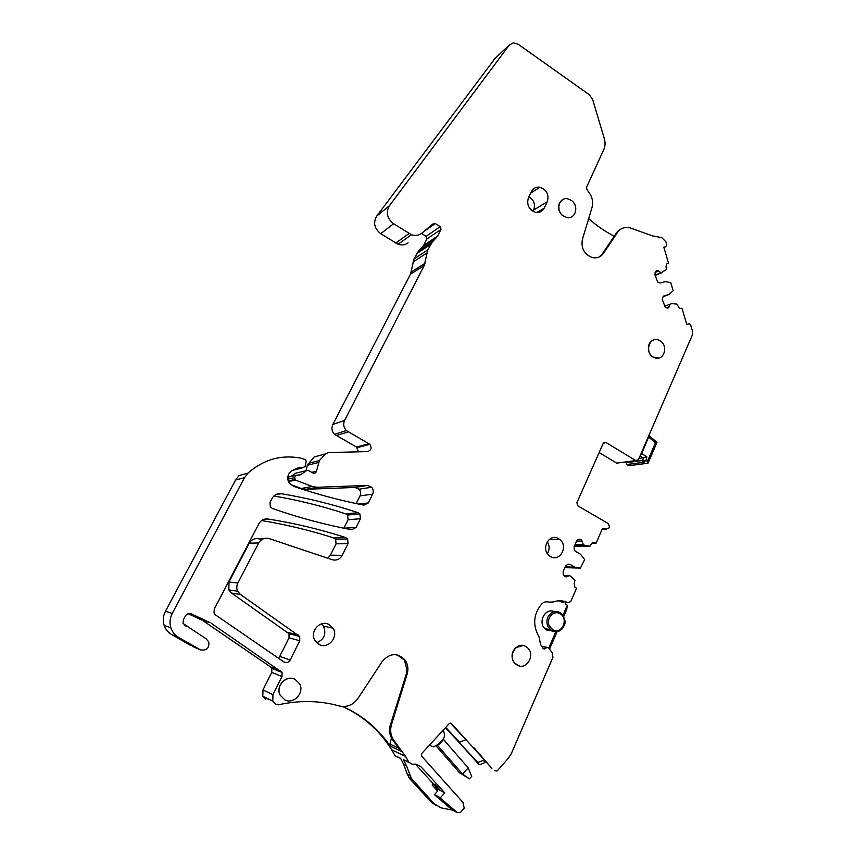 <?xml version="1.0" encoding="UTF-8"?>
<svg xmlns="http://www.w3.org/2000/svg" width="856" height="856" viewBox="0 0 856 856"><rect width="100%" height="100%" fill="white"/><g stroke="black" fill="none" stroke-linecap="round" stroke-linejoin="round"><path stroke-width="1.28" d="M468.189 767.875L462.486 774.027L469.43 778.832L471.699 776.371L468.189 767.875L443.355 739.317M437.791 744.677L437.33 745.169L462.486 774.027L459.394 772.626L469.43 778.832M435.993 745.79L459.394 772.626M443.793 738.043C443.237 740.151 441.514 742.345 438.614 744.624M431.05 745.886L433.489 746.881L437.673 744.688C442.616 740.633 444.895 737.284 444.521 734.641L443.397 729.943M474.181 747.951L491.911 768.356L451.422 723.523L449.229 723.598L421.666 753.569L421.559 756.03L462.989 802.468L464.22 808.225L460.582 812.333L457.446 812.708L442.113 799.654L440.38 797.76L444.799 792.838L440.786 790.794L435.255 784.749L433.297 783.754L415.374 764.14M494.661 770.753L497.143 770.956L508.261 758.384L511.385 753.43L552.89 657.483L552.43 653.053L548.289 647.532L547.027 647.393L544.566 648.966L543.132 648.613L540.478 644.183L539.077 636.939C532.464 625.297 533.331 614.308 541.688 603.983C543.763 601.95 546.128 601.329 548.75 602.11L553.201 602.003C558.24 600.142 563.152 600.377 567.956 602.71L570.759 601.554L576.57 588.168L574.89 587.173L574.173 583.696L574.943 580.657L571.048 576.366L569.625 575.692L564.778 576.666L563.302 574.922L563.12 571.744L565.677 565.912L568.02 564.168L569.914 564.318L567.753 564.265M565.249 566.897L574.986 567.164L569.914 564.318M574.986 567.164L565.238 566.929M564.917 567.656L580.411 568.106L575.093 567.207M580.411 568.106L584.669 559.578L580.646 554.346L575.232 551.232L574.312 549.83L574.13 546.684L576.655 540.928L578.966 539.216L581.352 539.697L577.629 539.762M575.093 544.491L583.3 544.416L581.352 539.697M583.3 544.416L584.659 545.304L574.697 545.379M574.28 546.331L589.934 546.235L584.659 545.304M589.934 546.235L591.56 543.742L594.824 542.522L592.566 542.554M602.1 529.372L606.027 529.243L604.785 528.527L602.014 529.543L596.065 543.239L594.824 542.522M606.027 529.243L608.787 528.227L609.397 526.825L608.605 523.765L577.693 505.757L576.912 502.665L603.202 443.397L605.92 442.466L635.794 460.582L638.448 459.64L692.269 335.199L692.461 331.026L690.685 325.066L689.508 323.75L686.747 324.296L681.965 308.246L679.611 308.567L676.807 304.083L671.8 303.623L670.473 304.094L667.98 308L665.262 307.25L662.373 299.835L662.469 297.877L663.871 295.973M663.047 296.679L668.985 294.507L664.138 295.876M668.985 294.507L673.169 290.751L670.751 282.64L665.24 281.613L660.286 282.962L657.783 282.116L654.883 274.69L655.364 271.908L657.932 270.71L655.461 271.716M655.033 275.172L661.132 272.722L657.932 270.71M661.132 272.722L666.407 269.565L666 266.687L666.942 263.787M666.492 264.151L667.37 263.616M668.59 263.284L663.807 247.224L665.743 246.71L666.717 244.538L665.904 241.788L661.763 237.604L652.743 235.946L629.524 227.696C624.527 226.744 620.525 228.327 617.518 232.425L603.448 253.355C600.559 257.26 596.707 258.619 591.892 257.442C584.081 254.029 580.924 248.005 582.401 239.37L592.01 207.494C593.39 202.251 592.405 197.255 589.046 192.514L586.906 189.615L586.606 187.164L603.812 149.554C605.267 146.237 605.449 142.631 604.347 138.747L592.641 99.478L589.26 94.716L518.212 44.266L513.407 42.811L509.277 45.058L389.416 205.729C385.66 212.481 387.051 218.494 393.589 223.758L411.458 234.715C415.278 235.989 418.702 235.518 421.73 233.281L432.762 224.09L434.827 223.277L440.219 226.647L441.043 229.387L437.609 236.063L432.269 242.098L427.807 249.866L424.244 265.531L344.626 420.403C342.999 424.116 343.566 427.508 346.327 430.568L369.835 444.318C372.082 447.966 371.247 450.384 367.32 451.604L328.33 452.578L325.451 453.905L319.395 460.549L316.463 471.271C315.789 473.036 314.58 473.603 312.836 472.951L308.363 470.5L306.63 470.586L300.617 474.738L295.769 475.358L294.582 477.648L295.491 480.088L312.205 486.465L317.062 487.278L367.363 485.438L371.643 487.225C373.409 489.311 373.74 491.622 372.66 494.147L368.294 502.932L363.95 505.136C340.602 500.6 317.159 494.34 293.587 486.358L289.478 483.351C287.455 480.387 287.209 477.274 288.729 474.031L291.35 470.961L299.429 467.344L301.997 467.997L305.046 466.595L306.159 461.577L305.699 459.693L300.766 458.099C281.1 454.493 263.52 459.479 248.058 473.079L244.538 477.659L172.281 613.388C169.841 618.15 169.392 622.997 170.933 627.94C172.356 632.07 174.934 635.238 178.658 637.442L200.411 649.843C206.553 650.838 209.346 648.206 208.789 641.979L206.157 638.822L183.077 623.51L183.377 619.787L185.303 616.127C186.854 613.763 188.909 613.035 191.476 613.934L210.02 622.58L203.172 620.835L210.02 622.58M265.799 699.234L262.792 696.153L262.974 689.947L271.759 672.377L281.999 676.508L282.052 672.399L211.229 623.275M281.999 676.508L272.957 694.697L272.775 701.118L275.878 704.306L278.296 704.841C299.407 700.122 319.727 700.486 339.244 705.954C346.851 707.591 353.111 705.055 358.022 698.346L382.268 661.421C389.876 652.861 397.505 652.443 405.123 660.169L404.332 659.965L407.103 669.692L406.386 673.758L390.197 725.578M400.672 758.448L395.108 755.762L400.576 758.255L403.85 764.772L406.632 766.152L403.337 759.593L408.933 762.289L405.487 756.33L393.182 739.413C390.529 734.855 389.972 729.868 391.524 724.486L407.178 673.982C408.601 668.911 407.916 664.31 405.123 660.169M408.933 762.289L412.303 764.258L415.149 764.14L420.745 766.495L444.799 792.838M653.802 339.918C647.061 341.48 646.43 353.271 652.903 357.016L659.077 358.022M562.467 199.79L559.439 203.086C557.716 207.494 558.615 211.55 562.146 215.231L566.49 217.371C575.607 219.992 579.523 205.408 571.134 200.293L567.87 198.902C558.882 196.57 555.191 211.025 563.526 216.065L566.49 217.371M558.54 538.67C549.381 532.839 540.457 548.846 549.178 555.608L550.579 556.593C559.963 562.403 568.652 545.989 559.728 539.473L558.54 538.67M272.454 508.507C298.99 517.752 325.398 524.824 351.698 529.736L356.085 527.478L360.44 518.725L359.862 513.91L358.043 512.691C333.508 504.516 307.903 498.181 281.228 493.687C277.269 493.249 274.262 494.768 272.197 498.235L270.068 502.322L270.282 506.805L272.454 508.507M215.519 606.722L214.235 609.183L214.043 613.089L215.562 614.95L283.828 661.891C286.407 663.207 288.536 662.576 290.205 659.997L299.771 640.759L299.718 636.5L240.45 594.492L237.668 591.228C236.449 588.521 236.502 585.804 237.84 583.064L258.694 542.961C261.219 538.927 264.739 537.472 269.233 538.606L332.171 559.706C336.515 560.787 339.875 559.332 342.229 555.341L348.06 543.624L347.611 538.927L345.653 537.557C320.882 529.5 295.01 523.316 268.056 518.993C264.055 518.576 261.016 520.138 258.919 523.658L215.519 606.722M294.304 679.001L293.661 678.765C285.069 675.47 275.589 686.673 280.019 695.019L284.855 699.887M523.048 645.531L515.612 647.757C511.225 652.732 510.904 657.9 514.67 663.24L519.41 665.979M528.955 196.687C534.005 200.09 535.578 204.541 533.663 210.03L547.273 201.813C549.285 194.751 546.824 189.893 539.922 187.239C536.198 186.704 533.427 188.074 531.597 191.337L528.452 197.704C526.408 204.563 528.73 209.41 535.407 212.245C539.334 212.962 542.255 211.603 544.17 208.169L536.947 212.47M547.273 201.813L544.17 208.169M319.16 644.482C328.201 649.576 338.976 636.736 332.973 628.165L328.982 624.505C320.197 619.434 309.284 631.76 314.944 640.502L319.16 644.482M188.181 613.731L201.995 620.172M198.795 649.062L193.092 646.687M191.113 645.756L171.607 634.51L178.658 637.442M172.281 613.388L165.443 611.27C163.089 615.86 162.651 620.547 164.127 625.319C165.508 629.31 168.001 632.37 171.607 634.51M165.443 611.27L235.571 480.034L244.538 477.659M248.058 473.079L238.984 475.594L235.571 480.034M291.736 470.789L294.025 469.976M356.192 503.563L360.023 495.902C361.082 493.463 360.75 491.226 359.049 489.204L354.887 487.471L367.363 485.438M290.366 484.368L301.259 488.509L305.977 489.29L354.887 487.471M291.061 476.439L295.855 473.143L306.63 470.586M306.084 470.714L307.293 465.3L318.389 462.497M325.451 453.905L314.163 456.965L307.293 465.3M358.482 451.829L356.524 447.035L369 443.708M421.548 233.421L426.138 236.331L426.93 238.995L423.581 245.479L418.37 251.354L414.015 258.908L410.516 274.123L332.834 424.49C331.251 428.096 331.796 431.37 334.482 434.334L356.524 447.035M495.196 58.24L376.661 216.194C373.002 222.774 374.35 228.595 380.706 233.688L398.094 244.26C401.817 245.49 405.156 245.009 408.109 242.837M599.147 452.535L616.748 463.128L618.974 462.829M484.378 759.978L477.755 762.45L458.538 741.82L478.772 764.312L480.623 764.44L486.176 761.968M458.538 741.82L445.409 727.76M395.001 755.57L391.663 749.792C379.583 730.414 363.244 715.99 342.657 706.521M269.458 699.47L268.142 699.759M271.759 672.377L271.812 668.397L270.496 666.878L203.172 620.835M327.805 558.24L330.373 555.18L336.044 543.838L335.616 539.291L333.722 537.964C310.642 530.495 286.61 524.685 261.626 520.534M278.318 658.103L279.741 656.413L290.205 659.997M263.166 538.841L259.486 538.991C255.131 537.889 251.718 539.291 249.256 543.196L228.991 581.994L228.83 589.88L231.516 593.037L288.996 633.697L289.039 637.816L279.741 656.413M273.888 495.977C298.819 500.279 322.776 506.249 345.792 513.878L347.547 515.055L348.103 519.72L343.866 528.195L356.085 527.478M450.342 723.063L473.261 747.588M440.38 797.76L434.441 794.635L437.651 791.062L432.141 785.027L433.297 783.754M452.064 809.819L434.441 794.635M436.153 796.508L442.113 799.654M477.755 762.45L478.772 764.312M549.509 649.148L557.074 631.739M563.708 616.438L566.715 609.525L567.325 605.288L565.302 603.758L565.035 601.533M547.123 647.339L541.816 646.398M545.101 601.961L547.016 601.779M564.981 601.522L562.446 602.228L558.561 600.794M591.806 543.293L596.065 543.239M603.705 442.862L605.941 442.477M588.671 218.58C596.632 225.791 605.171 231.655 614.266 236.16M620.975 229.066L620.386 229.451M617.518 232.425L616.481 232.939L617.443 231.452L620.536 229.237M399.121 748.326L389.919 744.089L390.261 746.197L389.63 745.266C377.56 727.985 361.928 715.07 342.732 706.521M390.261 746.197L401.197 751.29L391.716 738.76L389.459 732.65L389.812 726.819L406.386 673.758L407.178 673.982M407.049 761.519L403.337 759.593M434.474 787.573L440.786 790.794M660.19 340.891L658.649 340.1C649.576 336.066 644.343 351.87 653.107 356.963L654.423 357.658C663.571 361.938 668.985 346.049 660.19 340.891M547.38 553.586C549.723 549.616 549.68 545.647 547.262 541.698M295.042 679.322C286.439 674.539 275.354 686.127 280.126 695.072L284.887 699.898C293.747 704.702 304.715 692.611 299.611 683.816L295.042 679.322M517.334 665.23C526.29 670.483 535.546 655.418 527.917 648.153L525.627 646.398C516.885 641.123 507.426 655.803 514.841 663.282L517.334 665.23M533.663 210.03L533.031 211.304M316.666 642.717C324.349 639.357 326.596 633.825 323.397 626.111L321.492 623.885M465.889 739.691L459.554 742.216L445.741 727.386M406.632 766.152L411.436 778.521L434.185 803.752L441.075 807.861L452.76 810.183M562.981 615.282L567.325 605.288M548.728 648.088L555.779 631.856M554.324 611.687C545.55 607.236 537.44 622.023 545.037 628.753L546.995 630.198L552.313 631.033M389.919 744.089L391.395 738.204M403.85 764.772L407.199 774.092L410.388 779.42L431.231 802.136L436.346 805.678M438.112 789.435L433.115 783.957M638.876 458.645L646.869 456.783L645.959 460.464L642.706 460.507L643.402 462.326L626.967 464.476L626.282 462.689L642.706 460.507L643.327 458.046L640.01 456.023M640.213 455.563L641.7 453.627L646.869 456.783M648.805 437.191L655.461 442.713L656.959 442.295L649.148 435.79L641.7 453.627M656.606 443.248L656.959 442.295M626.239 461.865L626.014 462.764L626.506 461.833M626.581 464.294L628.935 465.675L645.392 463.535L643.402 462.326L645.959 460.464L647.436 461.363L648.067 463.139M626.004 462.786L626.956 464.476L629.417 465.611M645.392 463.535L647.746 463.61M451.422 723.523L450.459 723.17M451.305 809.412L457.446 812.708M541.891 646.526L547.027 647.393M543.228 648.741L544.566 648.966M560.627 601.436L564.767 601.789M569.625 575.692L563.505 575.435M564.907 576.73L566.693 576.816M580.85 539.376L578.399 539.43M578.025 539.558L581.074 539.505M582.315 541.131L576.527 541.217M583.471 544.641L574.986 544.726M574.718 545.347L584.552 545.261M602.785 528.591L604.785 528.527M603.095 528.42L604.464 528.377M616.748 463.128L635.773 460.56L616.769 463.139M667.145 308.139L668.729 307.593M670.473 304.094L664.363 306.245M666.257 307.882L669.264 306.833M656.092 271.02L656.873 270.699M658.596 271.031L655.118 272.433M661.378 272.775L655.065 275.3M655.108 275.418L662.426 272.486M663.892 247.523L665.743 246.71M616.481 232.939L602.421 253.825L603.448 253.355M598.74 257.185L601.597 254.895M493.784 59.567L509.277 45.058M376.661 216.194L389.416 205.729M380.706 233.688L393.589 223.758M395.729 243.104L409.029 233.517M424.886 230.831L435.308 223.502M426.138 236.331L440.219 226.647M426.93 238.995L441.043 229.387M423.581 245.479L437.609 236.063M422.479 247.02L436.485 237.647M418.37 251.354L432.269 242.098M416.722 253.676L430.589 244.484M414.015 258.908L427.807 249.866M412.956 262.075L426.727 253.119M411.222 272.005L424.972 263.348M410.516 274.123L424.244 265.531M332.834 424.49L344.626 420.403M336.194 435.618L348.092 431.895M308.278 463.406L319.395 460.549M311.723 472.341L316.463 471.271M299.119 475.08L300.617 474.738M287.776 477.188L295.769 475.358M287.798 479.167L294.582 477.648M288.461 481.607L295.491 480.088M301.259 488.509L312.205 486.465M305.977 489.29L317.062 487.278M360.023 495.902L372.66 494.147M358.643 504.077L368.294 502.932M297.246 468.318L300.916 467.397M292.998 470.222L301.997 467.997M200.411 649.843L192.675 646.505M184.725 625.629L186.801 626.367M190.15 613.549L191.476 613.934M270.496 666.878L280.693 670.826M262.974 689.947L272.957 694.697M393.182 740.782L394.648 741.435M397.098 654.861L404.332 659.965L406.985 669.627L406.268 673.726M391.524 724.486L390.753 724.165M415.856 764.151L420.745 766.495M275.568 494.715L281.228 493.687M345.792 513.878L358.043 512.691M348.103 519.72L360.44 518.725M263.627 519.453L268.056 518.993M333.722 537.964L345.653 537.557M336.044 543.838L348.06 543.624M330.373 555.18L342.229 555.341M249.256 543.196L258.694 542.961M228.991 581.994L237.84 583.064M231.516 593.037L240.45 594.492M287.798 632.381L298.487 635.131M289.039 637.816L299.771 640.759M602.143 254.221L602.292 254.778M407.199 774.092L410.013 775.536M410.388 779.42L413.213 780.886M431.231 802.136L434.185 803.752M559.867 612.522C557.128 611.12 554.41 611.195 551.692 612.736C547.091 616.213 545.818 620.814 547.872 626.538L551.874 630.872C554.624 632.252 557.352 632.167 560.049 630.605M545.037 628.753L549.894 629.417L551.97 630.872C555.769 632.552 559.236 631.814 562.392 628.657C564.318 625.051 567.678 622.494 561.632 613.795L560.027 612.607M552.89 629.845C561.868 635.141 569.176 618.225 559.931 613.677C553.5 609.697 545.614 618.856 549.37 626.025L552.89 629.845M655.461 442.713L647.436 461.363M433.489 746.881L429.37 745.191M482.484 760.46L485.737 761.487M583.439 544.619L574.997 544.694M603.673 442.841L605.92 442.466M661.228 272.764L655.054 275.247M398.094 244.26L411.458 234.715M431.991 225.267L434.827 223.277M334.482 434.334L346.327 430.568M357.327 447.635L369.835 444.318M288.215 480.954L294.742 479.531M359.049 489.204L371.643 487.225M164.127 625.319L170.933 627.94M271.812 668.397L282.052 672.399M262.792 696.153L272.775 701.118M391.663 749.792L405.487 756.33M393.182 739.413L391.716 738.76M409.05 762.493L403.454 759.786M549.006 539.676L559.728 539.473M347.547 515.055L359.862 513.91M335.616 539.291L347.611 538.927M228.83 589.88L237.668 591.228M288.996 633.697L299.718 636.5M530.731 193.092L539.922 187.239M323.397 626.111L332.973 628.165M616.63 232.65L602.346 253.868M599.992 256.468L599.382 256.907M401.132 751.193L390.208 746.111M408.622 777.066L411.436 778.521M656.894 442.584L647.917 463.471M645.445 463.556L628.935 465.675"/></g></svg>
